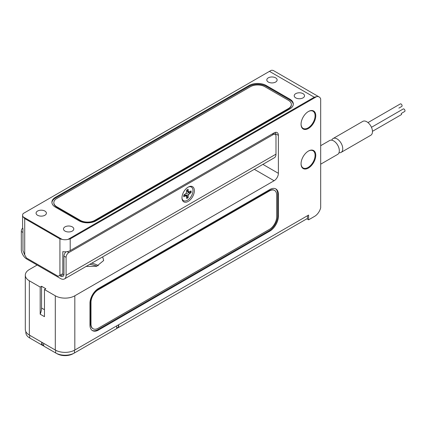 <?xml version="1.0" encoding="UTF-8"?>
<svg xmlns="http://www.w3.org/2000/svg" width="426" height="426" viewBox="0 0 426 426"><rect width="100%" height="100%" fill="white"/><g stroke="black" fill="none" stroke-linecap="round" stroke-linejoin="round"><path stroke-width="0.64" d="M89.827 264.29A19.074 8.019 -169.1 0 1 97.006 266.175M320.682 145.692L329.655 140.511A8.009 4.627 60 0 1 333.659 140.91A8.009 4.627 60 0 1 338.894 147.966A8.009 4.627 60 0 1 337.664 154.388L320.682 164.191M338.99 152.732A8.009 4.627 -120 0 0 341.088 152.412A8.009 4.627 -120 0 0 342.318 145.99A8.009 4.627 -120 0 0 337.083 138.929A8.009 4.627 -120 0 0 333.079 138.535A8.009 4.627 -120 0 0 331.748 140.191M333.079 138.535L362.798 121.378A8.009 4.627 60 0 1 366.802 121.772A8.009 4.627 60 0 1 372.036 128.833A8.009 4.627 60 0 1 370.806 135.25L341.088 152.412M367.979 122.592L400.333 103.912A1.454 0.841 60 0 1 401.063 103.987A1.454 0.841 60 0 1 402.011 105.265A1.454 0.841 60 0 1 401.787 106.431L398.874 108.113A1.454 0.841 60 0 0 398.88 108.108M401.793 113.151A1.454 0.841 60 0 1 401.787 113.156L404.7 111.474A1.454 0.841 60 0 0 404.924 110.307A1.454 0.841 60 0 0 403.976 109.029A1.454 0.841 60 0 0 403.246 108.955L371.472 127.305M401.207 113.492A0.724 0.421 60 0 1 401.425 114.605L372.462 131.325M187.781 197.313L188.17 197.605L188.17 195.939L186.05 194.874L187.781 197.313A5.096 2.945 -60 0 1 187.073 197.802A5.096 2.945 -60 0 1 186.689 197.999M186.689 190.209L188.17 190.901L188.17 189.235A5.234 3.019 120 0 0 186.689 190.087L186.268 193.175L183.803 195.087A5.234 3.019 120 0 0 183.803 196.796L185.246 195.96L186.268 195.859L186.689 198.463A5.234 3.019 120 0 0 187.429 198.122A5.234 3.019 120 0 0 188.17 197.605M183.91 195.023L185.246 195.96M184.602 194.623L186.268 195.859M188.17 195.939L188.59 194.517L191.056 192.611A5.234 3.019 120 0 0 191.056 190.901L189.613 191.732L188.59 191.833L188.17 190.901M186.268 193.175L188.59 194.517M190.656 191.13A5.096 2.945 -60 0 1 190.603 192.419L187.632 192.142L189.613 193.441M186.689 191.013L188.59 191.833M188.505 186.939A7.849 4.532 -60 0 1 192.951 191.285A7.849 4.532 -60 0 1 187.429 200.257A7.849 4.532 -60 0 1 181.987 198.234M190.603 192.419L191.056 192.611M42.046 342.387L42.046 344.538L43.708 345.497M25.837 331.609L25.858 332.679A13.254 7.652 0 0 0 29.74 337.999L41.705 344.906L43.101 345.656L43.511 345.417M41.705 342.19L41.705 344.906M43.644 343.308L43.724 346.072L55.689 352.978A13.254 7.652 0 0 0 56.035 353.17A13.254 7.652 0 0 0 74.092 353.17A13.254 7.652 0 0 0 74.433 352.978L116.66 328.6L116.745 325.837M74.092 353.17L72.724 353.905A11.252 6.496 180 0 1 57.398 353.905L56.035 353.17M116.942 327.988L117.283 328.185L118.678 327.434L307.476 218.437L307.556 215.673M118.678 327.434L118.678 324.718M118.407 324.878L118.407 327.141L116.676 328.142M43.708 345.529L43.244 345.23M194.357 190.699A8.754 5.053 120 0 0 188.926 186.737A8.754 5.053 120 0 0 181.977 197.845A8.754 5.053 120 0 0 182.024 198.697A8.754 5.053 120 0 0 188.548 201.184A8.754 5.053 120 0 0 194.357 190.699M67.207 251.644L68.831 252.581A3.877 2.236 120 0 0 66.089 257.331L63.964 256.101A3.877 2.236 -60 0 1 66.094 251.787M66.089 257.331L66.089 275.34A7.849 4.532 60 0 1 64.464 278.934A7.849 4.532 60 0 1 60.54 278.545L26.849 259.099A7.849 4.532 60 0 1 21.3 249.482L21.3 231.467A3.877 2.236 -60 0 1 22.674 227.931M63.964 256.101L63.964 274.115A4.846 2.796 60 0 1 62.963 276.336A4.846 2.796 60 0 1 60.54 276.096L59.512 275.5M273.354 133.317L275.18 134.371A3.877 2.236 120 0 1 275.984 136.144L275.984 154.159A7.849 4.532 60 0 1 274.36 157.753L64.464 278.934M275.18 134.371A3.877 2.236 120 0 0 273.242 134.563L272.214 133.972M68.831 252.581L273.242 134.563M301.054 124.046A9.92 5.724 120 0 0 303.11 128.391A9.92 5.724 120 0 0 308.067 127.901A9.92 5.724 120 0 0 314.548 119.163A9.92 5.724 120 0 0 313.025 111.213A9.92 5.724 120 0 0 308.238 111.607M308.408 111.505L308.408 111.505A10.405 6.007 -60 0 1 315.767 115.755A10.405 6.007 -60 0 1 308.408 128.492A10.405 6.007 -60 0 1 301.054 124.248A10.405 6.007 -60 0 1 308.408 111.505L308.408 111.505M308.408 151.065L308.408 151.065A10.405 6.007 -60 0 1 315.767 155.314A10.405 6.007 -60 0 1 308.408 168.052A10.405 6.007 -60 0 1 301.054 163.808A10.405 6.007 -60 0 1 308.408 151.065L308.408 151.065M301.054 163.605A9.92 5.724 120 0 0 303.11 167.95A9.92 5.724 120 0 0 308.067 167.461A9.92 5.724 120 0 0 314.548 158.717A9.92 5.724 120 0 0 313.025 150.772A9.92 5.724 120 0 0 308.238 151.166M72.292 226.877A5.16 2.977 0 0 0 66.669 226.227A5.16 2.977 0 0 0 63.479 228.98A5.16 2.977 0 0 0 64.992 231.089A5.16 2.977 0 0 0 70.615 231.733A5.16 2.977 0 0 0 73.799 228.98A5.16 2.977 0 0 0 72.292 226.877M44.884 211.051A5.16 2.977 0 0 0 39.261 210.407A5.16 2.977 0 0 0 36.077 213.16A5.16 2.977 0 0 0 37.589 215.263A5.16 2.977 0 0 0 43.207 215.913A5.16 2.977 0 0 0 46.397 213.16A5.16 2.977 0 0 0 44.884 211.051M91.76 263.177A12.114 5.096 -169.1 0 1 98.209 265.584A12.114 5.096 -169.1 0 1 98.379 265.686M303.024 93.661A5.16 2.977 0 0 0 297.401 93.017A5.16 2.977 0 0 0 294.217 95.77A5.16 2.977 0 0 0 295.729 97.874A5.16 2.977 0 0 0 301.352 98.518A5.16 2.977 0 0 0 304.537 95.77A5.16 2.977 0 0 0 303.024 93.661M275.617 77.841A5.16 2.977 0 0 0 269.993 77.191A5.16 2.977 0 0 0 266.809 79.944A5.16 2.977 0 0 0 268.321 82.053A5.16 2.977 0 0 0 273.945 82.697A5.16 2.977 0 0 0 277.129 79.944A5.16 2.977 0 0 0 275.617 77.841M70.199 238.906L68.011 239.38L314.26 97.213L316.672 96.611L70.199 238.906L70.199 250.605A7.269 4.196 180 0 1 62.808 251.628L62.808 273.593L58.144 276.293L62.808 273.593M58.144 276.293L26.508 258.028L24.724 254.945L22.956 250.584L22.956 228.613A7.269 4.196 180 0 1 22.599 227.314L22.599 215.226A7.269 4.196 0 0 0 23.222 216.93L62.111 239.38L59.922 238.906L24.724 218.586L23.222 216.93M44.464 289.536L45.838 288.748L41.551 286.272L40.182 287.065L40.182 314.191L44.464 316.662L44.464 289.536L55.3 295.793A13.808 7.972 0 0 0 74.827 295.793L274.099 180.741L254.322 169.324M41.551 286.272L41.551 308.035L44.464 309.713M40.182 314.191A12.114 6.992 120 0 0 41.551 308.035M37.142 265.036L29.351 269.536A13.808 7.972 0 0 0 25.304 275.175A13.808 7.972 0 0 0 29.351 280.809L40.182 287.065M29.351 280.809L29.351 335.06L55.3 350.039L55.3 295.793M306.837 218.804L308.6 219.821L308.6 215.071L74.827 350.039A13.808 7.972 180 0 1 55.3 350.039M308.6 219.821L314.601 216.355A9.084 5.245 120 0 0 320.682 207.813L320.682 98.928A9.084 5.245 120 0 0 319.143 96.958A9.084 5.245 120 0 0 316.672 96.611M29.351 335.06A13.808 7.972 180 0 1 25.304 329.42L25.304 275.175M102.687 256.867L103.672 260.51L96.633 266.287L86.121 266.431M262.885 164.377L278.38 173.323A6.055 3.499 -60 0 1 274.099 180.741M278.38 173.323L278.38 135.356L275.574 133.732A6.055 3.499 120 0 0 275.377 132.369M275.574 134.717L275.574 133.732M70.199 250.605L274.099 132.885A6.055 3.499 -60 0 1 277.129 132.582A6.055 3.499 -60 0 1 278.38 135.356M62.111 239.38A7.269 4.196 0 0 0 68.011 239.38M96.127 220.774L289.755 108.987A12.114 6.992 0 0 0 293.301 104.04A12.114 6.992 0 0 0 289.755 99.093L266.207 85.498A12.114 6.992 0 0 0 249.077 85.498L55.444 197.291A12.114 6.992 0 0 0 51.897 202.238A12.114 6.992 0 0 0 55.444 207.18L78.996 220.774A12.114 6.992 0 0 0 96.127 220.774M293.285 104.434A12.114 6.992 0 0 0 289.755 99.886L266.207 86.292A12.114 6.992 0 0 0 249.077 86.292L55.444 198.085A12.114 6.992 0 0 0 51.919 202.632M266.207 86.292L266.207 85.498M289.755 99.886L289.755 99.093M319.143 96.958L273.668 70.705A9.084 5.245 -60 0 0 271.197 70.354L23.222 213.522A7.269 4.196 0 0 0 22.599 215.226M92.138 330.411A12.114 6.992 120 0 0 97.842 329.633L269.131 230.738A12.114 6.992 120 0 0 277.699 215.902L277.699 194.091A12.114 6.992 120 0 0 275.521 188.761M278.38 194.49A12.114 6.992 120 0 0 275.872 188.942A12.114 6.992 120 0 0 269.818 189.543L98.528 288.439A12.114 6.992 120 0 0 89.961 303.269L89.961 325.081A12.114 6.992 120 0 0 92.469 330.624A12.114 6.992 120 0 0 98.528 330.028L269.818 231.132A12.114 6.992 120 0 0 278.38 216.296L278.38 194.49L277.699 194.091M288.386 108.587A10.176 5.873 0 0 0 291.368 104.434A10.176 5.873 0 0 0 288.386 100.28L264.839 86.686A10.176 5.873 0 0 0 250.445 86.686L56.818 198.479A10.176 5.873 0 0 0 53.836 202.632A10.176 5.873 0 0 0 56.818 206.786L80.365 220.38A10.176 5.873 0 0 0 94.753 220.38L288.386 108.587L288.386 108.987A10.176 5.873 0 0 0 291.368 104.833A10.176 5.873 0 0 0 291.357 104.631M53.841 202.829A10.176 5.873 0 0 0 53.836 203.026A10.176 5.873 0 0 0 56.818 207.18L80.365 220.774A10.176 5.873 0 0 0 94.753 220.774L288.386 108.987M276.671 195.081A10.176 5.873 120 0 0 274.562 190.422A10.176 5.873 120 0 0 269.477 190.928L98.182 289.824A10.176 5.873 120 0 0 90.988 302.284L90.988 324.09A10.176 5.873 120 0 0 93.097 328.75A10.176 5.873 120 0 0 98.182 328.249L269.477 229.353A10.176 5.873 120 0 0 276.671 216.893L276.671 195.081M274.387 190.331A10.176 5.873 120 0 0 274.222 190.225A10.176 5.873 120 0 0 269.131 190.731L97.842 289.621A10.176 5.873 120 0 0 90.647 302.087L90.647 323.893A10.176 5.873 120 0 0 92.756 328.553A10.176 5.873 120 0 0 92.927 328.648M29.698 335.262L29.74 337.999M74.475 350.236L74.433 352.978M55.646 350.236L55.689 352.978M60.54 276.096L63.964 274.115M22.956 232.426L21.3 231.467M66.089 275.34L275.984 154.159M74.827 295.793L74.827 350.039M59.922 275.265L59.922 238.906M24.724 218.586L24.724 254.945M55.444 198.085L55.444 197.291M249.077 86.292L249.077 85.498M314.26 97.213L269.466 71.355M277.699 215.902L278.38 216.296M269.131 230.738L269.818 231.132M97.842 329.633L98.528 330.028M80.365 220.38L80.365 220.774M56.818 206.786L56.818 207.18M94.753 220.38L94.753 220.774M90.988 302.284L90.647 302.087M98.182 289.824L97.842 289.621M269.477 190.928L269.131 190.731M90.988 324.09L90.647 323.893M266.809 86.638L266.809 85.844M53.836 202.632L53.836 203.026M291.368 104.434L291.368 104.833M274.562 190.422L274.222 190.225M93.097 328.75L92.756 328.553"/></g></svg>
